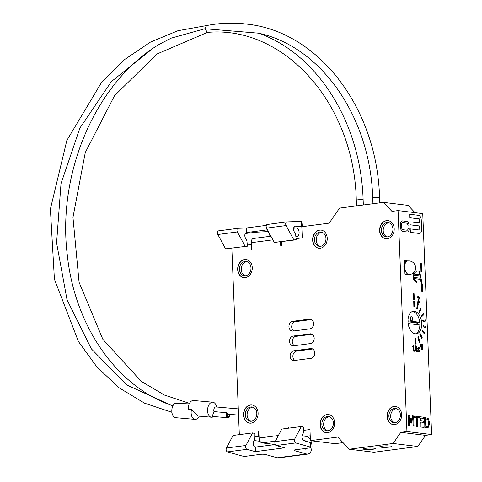 <?xml version="1.0" encoding="UTF-8"?>
<svg xmlns="http://www.w3.org/2000/svg" width="482" height="482" viewBox="0 0 482 482"><rect width="100%" height="100%" fill="white"/><g stroke="black" fill="none" stroke-linecap="round" stroke-linejoin="round"><path stroke-width="0.72" d="M410.61 320.217A2.055 1.217 82.5 0 0 410.26 317.548M411.267 316.722A2.055 1.217 -97.5 0 1 412.574 318.759A2.055 1.217 -97.5 0 1 411.616 320.801A2.055 1.217 -97.5 0 1 410.14 318.921A2.055 1.217 -97.5 0 1 411.08 316.722A2.055 1.217 -97.5 0 1 411.267 316.722M407.965 320.831L419.762 322.277L416.111 322.753A11.423 6.766 -97.5 0 1 416.231 324.549M416.111 322.753L407.983 321.759M415.394 333.906A11.423 6.766 -97.5 0 0 419.876 324.995L408.146 323.561M412.453 311.456A11.423 6.766 -97.5 0 1 419.762 322.277M270.938 236.192L253.405 238.488A4.567 2.705 82.5 0 0 251.255 242.681L251.532 249.483L251.164 249.525L250.965 244.543L251.333 244.585M281.494 241.717L281.651 245.531L280.735 245.651L280.584 241.837M278.397 435.499L259.105 438.024L258.828 431.227L258.466 431.276L258.834 431.318M312.107 334.273L296.008 336.382L293.267 336.044A4.91 3.91 -83 0 0 289.537 340.937A4.91 3.91 -83 0 0 292.869 345.793A4.91 3.91 -83 0 0 293.659 345.793L310.456 343.588A4.91 3.91 -83 0 0 314.186 338.695A4.91 3.91 -83 0 0 310.854 333.839A4.91 3.91 -83 0 0 310.065 333.845L311.625 334.038M294.357 345.696A4.91 3.91 97 0 1 292.369 340.455A4.91 3.91 97 0 1 296.008 336.382M312.697 349.004L296.605 351.113L293.857 350.776A4.91 3.91 -83 0 0 290.134 355.668A4.91 3.91 -83 0 0 293.46 360.524A4.91 3.91 -83 0 0 294.249 360.518L311.047 358.319A4.91 3.91 -83 0 0 314.776 353.427A4.91 3.91 -83 0 0 311.45 348.57A4.91 3.91 -83 0 0 310.655 348.576L312.216 348.769M294.948 360.428A4.91 3.91 97 0 1 292.966 355.18A4.91 3.91 97 0 1 296.605 351.113M311.517 319.542L295.418 321.651L292.676 321.313L309.468 319.114L311.035 319.307M293.767 330.971A4.91 3.91 97 0 1 291.779 325.724A4.91 3.91 97 0 1 295.418 321.651M407.965 260.949L404.434 260.515L404.543 263.232A6.856 4.061 82.5 0 0 404.868 271.39L404.976 274.113L408.814 274.583A6.856 4.061 -97.5 0 0 409.435 274.583A6.856 4.061 -97.5 0 0 409.525 274.565M292.676 321.313A4.91 3.91 -83 0 0 288.947 326.206A4.91 3.91 -83 0 0 292.273 331.062A4.91 3.91 -83 0 0 293.068 331.062L309.86 328.863A4.91 3.91 -83 0 0 313.589 323.97A4.91 3.91 -83 0 0 310.263 319.114A4.91 3.91 -83 0 0 309.468 319.114M293.857 350.776L310.655 348.576M293.267 336.044L310.065 333.845M310.8 440.693A8.911 5.278 -97.5 0 1 307.787 454.074L278.578 457.9A8.911 5.278 82.5 0 1 277.258 457.798L265.588 454.532A3.428 0.675 -179 0 0 260.786 454.315L246.73 456.153A3.428 0.675 1 0 1 241.934 455.936L227.45 451.887L246.983 449.326A2.283 1.356 -97.5 0 1 245.784 447.76A2.283 1.356 -97.5 0 1 245.941 445.458L226.407 448.019A2.283 1.356 82.5 0 0 226.251 450.321A2.283 1.356 82.5 0 0 227.45 451.887M259.105 438.024A4.567 2.705 82.5 0 0 262.027 442.892L275.204 444.506M275.228 444.567L255.165 447.115A3.428 2.03 82.5 0 1 253.363 444.766A3.428 2.03 82.5 0 1 253.592 441.313L254.586 439.439A2.283 1.356 -97.5 0 0 254.876 438.198L254.96 433.547L252.598 432.89L245.941 445.458M276.192 445.501L295.725 442.94L310.203 446.989A3.428 0.675 1 0 1 310.896 447.41L310.974 442.934A3.428 0.675 -179 0 0 310.288 442.512L303.907 440.723A3.428 2.03 82.5 0 1 302.1 438.379A3.428 2.03 82.5 0 1 302.335 434.927L303.329 433.053A2.283 1.356 -97.5 0 0 303.612 431.812L303.696 427.16L301.34 426.504L294.677 439.072L275.144 441.633A2.283 1.356 82.5 0 0 274.993 443.934A2.283 1.356 82.5 0 0 276.192 445.501L284.488 447.82L255.285 451.646L246.983 449.326M303.69 448.694L304.841 449.013A4.23 2.506 82.5 0 0 305.666 449.128A4.23 2.506 82.5 0 0 306.938 448.266M293.659 228.046L295.96 227.962A4.23 2.506 -97.5 0 1 296.02 227.956A4.23 2.506 -97.5 0 1 299.051 231.818A4.23 2.506 -97.5 0 1 297.117 236.337A4.23 2.506 -97.5 0 1 296.737 236.337L295.828 236.228M301.816 226.805A8.911 5.278 82.5 0 0 301.413 226.124M267.492 229.812L246.543 232.535A3.428 2.03 82.5 0 0 246.435 232.547A3.428 2.03 82.5 0 0 244.898 234.547A3.428 2.03 82.5 0 0 245.428 238.006L246.585 240.144A2.283 1.356 -97.5 0 1 246.971 241.47L247.435 246.182L225.57 248.826L217.828 234.493L237.361 231.932A2.283 1.356 -97.5 0 1 237.005 229.625A2.283 1.356 -97.5 0 1 238.03 228.293A2.283 1.356 -97.5 0 1 238.108 228.287L246.302 227.986L266.335 225.359M268.438 231.571L256.912 232.155L245.254 233.487M293.622 228.269L295.96 227.962M302.262 225.944L301.816 221.401L301.142 221.371L301.587 225.913L302.262 225.944L293.996 227.1M301.587 225.913L295.285 226.148A3.428 2.03 82.5 0 0 295.177 226.16A3.428 2.03 82.5 0 0 293.64 228.161A3.428 2.03 82.5 0 0 294.171 231.619L295.321 233.758A2.283 1.356 -97.5 0 1 295.713 235.083L296.171 239.795L293.845 239.879L286.103 225.546A2.283 1.356 -97.5 0 1 285.748 223.238A2.283 1.356 -97.5 0 1 286.772 221.907A2.283 1.356 -97.5 0 1 286.844 221.901L301.142 221.371M310.896 447.41A3.428 0.675 1 0 1 309.528 447.929L295.472 449.766A3.428 0.675 -179 0 0 294.104 450.284A3.428 0.675 -179 0 0 294.791 450.706L294.809 449.887M237.957 228.305L218.575 230.848A2.283 1.356 82.5 0 0 218.497 230.854A2.283 1.356 82.5 0 0 217.478 232.185A2.283 1.356 82.5 0 0 217.828 234.493M295.725 442.94A2.283 1.356 -97.5 0 1 294.526 441.373A2.283 1.356 -97.5 0 1 294.677 439.072M301.34 426.504L281.807 429.058L275.144 441.633M252.598 432.89L233.065 435.445L226.407 448.019M286.7 221.919L267.317 224.461A2.283 1.356 82.5 0 0 267.239 224.467A2.283 1.356 82.5 0 0 266.215 225.799A2.283 1.356 82.5 0 0 266.57 228.107L286.103 225.546M293.845 239.879L274.312 242.44L266.57 228.107M296.171 239.795L274.312 242.44M247.435 246.182L225.57 248.826M245.103 246.266L237.361 231.932M269.896 236.325A4.23 2.506 82.5 0 0 266.865 231.776M307.787 454.074A8.911 5.278 -97.5 0 1 306.468 453.972L294.791 450.706M302.003 435.879L306.275 436.397A8.911 5.278 -97.5 0 1 310.372 439.825M288.073 428.239L288.037 427.401L288.959 427.51M306.118 441.343A4.23 2.506 82.5 0 0 304.949 440.747L303.552 440.578M246.742 232.529L246.302 227.986M385.925 238.777A9.14 7.278 97 0 1 379.876 229.673A9.14 7.278 97 0 1 386.811 220.66A9.14 7.278 97 0 1 388.149 220.642M386.534 220.629A9.14 7.278 -83 0 0 379.599 229.727A9.14 7.278 -83 0 0 385.787 238.765A9.14 7.278 -83 0 0 394.125 230.577A9.14 7.278 -83 0 0 388.01 220.617A9.14 7.278 -83 0 0 386.534 220.629M386.889 222.588A7.2 5.736 97 0 1 388.046 222.582A7.2 5.736 97 0 1 392.866 230.42A7.2 5.736 97 0 1 386.299 236.867A7.2 5.736 97 0 1 381.425 229.751A7.2 5.736 97 0 1 386.889 222.588M243.982 277.656A9.14 7.278 97 0 1 237.933 268.552A9.14 7.278 97 0 1 244.868 259.533A9.14 7.278 97 0 1 246.206 259.515M244.591 259.503A9.14 7.278 -83 0 0 237.656 268.601A9.14 7.278 -83 0 0 243.844 277.638A9.14 7.278 -83 0 0 252.182 269.45A9.14 7.278 -83 0 0 246.067 259.497A9.14 7.278 -83 0 0 244.591 259.503M244.94 261.461A7.2 5.736 97 0 1 246.103 261.455A7.2 5.736 97 0 1 250.923 269.299A7.2 5.736 97 0 1 244.356 275.746A7.2 5.736 97 0 1 239.482 268.631A7.2 5.736 97 0 1 244.94 261.461M318.957 248.236A9.14 7.278 97 0 1 312.908 239.132A9.14 7.278 97 0 1 319.843 230.119A9.14 7.278 97 0 1 321.181 230.095M319.566 230.089A9.14 7.278 -83 0 0 312.631 239.186A9.14 7.278 -83 0 0 318.819 248.224A9.14 7.278 -83 0 0 327.158 240.036A9.14 7.278 -83 0 0 321.042 230.077A9.14 7.278 -83 0 0 319.566 230.089M319.915 232.047A7.2 5.736 97 0 1 321.078 232.041A7.2 5.736 97 0 1 325.898 239.879A7.2 5.736 97 0 1 319.331 246.326A7.2 5.736 97 0 1 314.457 239.211A7.2 5.736 97 0 1 319.915 232.047M387.203 236.891A7.2 5.736 97 0 1 383.244 229.408A7.2 5.736 97 0 1 388.667 222.805A7.2 5.736 97 0 1 388.932 222.78M245.254 275.764A7.2 5.736 97 0 1 241.301 268.281A7.2 5.736 97 0 1 246.724 261.678A7.2 5.736 97 0 1 246.983 261.654M320.235 246.35A7.2 5.736 97 0 1 316.276 238.867A7.2 5.736 97 0 1 321.699 232.264A7.2 5.736 97 0 1 321.964 232.24M255.364 447.169L255.285 451.646M379.858 446.808A5.597 0.681 -2.3 0 1 379.852 446.79A5.597 0.681 -2.3 0 1 387.197 445.85L390.697 446.049A5.712 0.693 -2.3 0 1 391.836 446.422A5.712 0.693 -2.3 0 1 387.95 447.236A5.712 0.693 -2.3 0 1 381.569 447.248L378.96 446.928L379.852 446.766M363.428 448.965A5.597 0.681 -2.3 0 1 363.422 448.941A5.597 0.681 -2.3 0 1 370.766 448.001L374.267 448.206A5.712 0.693 -2.3 0 1 375.412 448.573A5.712 0.693 -2.3 0 1 371.52 449.387A5.712 0.693 -2.3 0 1 365.139 449.399L362.53 449.079L363.422 448.923M395.614 406.465A9.14 7.278 -83 0 0 387.414 414.665A9.14 7.278 -83 0 0 393.39 424.606M394.728 424.582A9.14 7.278 97 0 1 393.252 424.588A9.14 7.278 97 0 1 387.136 414.634A9.14 7.278 97 0 1 395.475 406.447A9.14 7.278 97 0 1 401.663 415.484A9.14 7.278 97 0 1 394.728 424.582M394.927 422.69A7.2 5.736 -83 0 0 400.385 415.52A7.2 5.736 -83 0 0 395.511 408.405A7.2 5.736 -83 0 0 388.944 414.851A7.2 5.736 -83 0 0 393.764 422.696A7.2 5.736 -83 0 0 394.927 422.69M252.05 405.001A9.14 7.278 -83 0 0 243.85 413.201A9.14 7.278 -83 0 0 249.827 423.142M251.164 423.118A9.14 7.278 97 0 1 249.688 423.124A9.14 7.278 97 0 1 243.573 413.17A9.14 7.278 97 0 1 251.911 404.982A9.14 7.278 97 0 1 258.099 414.02A9.14 7.278 97 0 1 251.164 423.118M251.357 421.226A7.2 5.736 -83 0 0 256.822 414.062A7.2 5.736 -83 0 0 251.947 406.947A7.2 5.736 -83 0 0 245.38 413.393A7.2 5.736 -83 0 0 250.2 421.232A7.2 5.736 -83 0 0 251.357 421.226M328.585 414.562A9.14 7.278 -83 0 0 320.385 422.762A9.14 7.278 -83 0 0 326.368 432.703M327.706 432.679A9.14 7.278 97 0 1 326.23 432.685A9.14 7.278 97 0 1 320.114 422.732A9.14 7.278 97 0 1 328.453 414.544A9.14 7.278 97 0 1 334.641 423.582A9.14 7.278 97 0 1 327.706 432.679M327.899 430.788A7.2 5.736 -83 0 0 333.363 423.624A7.2 5.736 -83 0 0 328.489 416.508A7.2 5.736 -83 0 0 321.922 422.955A7.2 5.736 -83 0 0 326.736 430.794A7.2 5.736 -83 0 0 327.899 430.788M396.391 408.603A7.2 5.736 -83 0 0 390.727 415.074A7.2 5.736 -83 0 0 394.662 422.714M252.827 407.139A7.2 5.736 -83 0 0 247.164 413.61A7.2 5.736 -83 0 0 251.098 421.25M329.369 416.701A7.2 5.736 -83 0 0 323.705 423.172A7.2 5.736 -83 0 0 327.639 430.818M288.983 428.118L288.947 427.281L288.037 427.401M417.695 324.729A11.423 6.766 82.5 0 0 417.575 322.56M349.269 449.218L373.948 452.243L417.804 446.495L425.522 435.348L431.613 434.547L422.744 213.598L398.06 210.574L406.935 431.523L400.837 432.324L393.119 443.47L349.269 449.218L337.768 437.06L310.408 440.644L309.962 429.54L303.642 430.366M431.613 434.547L406.935 431.523M414.381 311.233A11.423 6.766 -97.5 0 1 421.702 324.754A11.423 6.766 -97.5 0 1 416.321 333.887A11.423 6.766 -97.5 0 1 408.127 323.44A11.423 6.766 -97.5 0 1 413.351 311.233A11.423 6.766 -97.5 0 1 414.381 311.233M421.443 349.239L422.371 347.474L421.672 347.781L420.997 347.365L420.569 345.871L420.834 344.485L421.575 344.046M422.371 347.474L421.672 347.781L422.461 347.462L421.539 349.227L421.081 349.022L421.111 349.751L421.798 349.878L421.021 349.763L421.081 349.022M421.413 349.89L422.624 349.113L422.907 346.781L422.449 344.642L421.467 344.046M424.094 427.401L420.141 426.944L419.822 416.731L420.232 426.932L424.094 427.401L424.046 426.196L421.003 425.823L420.852 422.039L423.684 422.389L423.636 421.178L420.804 420.834L420.69 418.039L423.732 418.412L423.684 417.207L419.822 416.731M423.732 418.412L420.69 418.063M423.684 422.389L420.852 422.063M419.4 348.582L419.37 347.817L418.563 347.414L417.653 348.594L419.135 350.691L418.617 351.251L417.725 350.589L417.755 351.39L418.623 351.854L419.352 351.559L419.575 350.649L418.093 348.546L418.575 348.016L419.4 348.582L418.4 348.022M419.352 351.559L418.533 351.866L419.262 351.571L418.533 351.866L417.665 351.402L417.725 350.589M418.527 351.264L419.045 350.703L417.563 348.607L418.466 347.426M417.539 426.6L416.623 426.51L416.261 417.52L414.195 417.267L414.146 416.062L414.285 417.255L416.352 417.508L416.713 426.498L417.539 426.6L417.177 417.611L419.244 417.864L419.195 416.659L414.237 416.05M419.244 417.864L417.177 417.635M419.611 233.451A4.218 2.5 -97.5 0 1 419.563 233.457A4.218 2.5 -97.5 0 1 419.183 233.457L410.321 232.372L410.182 228.884L410.417 232.36L419.274 233.445A4.218 2.5 82.5 0 0 419.653 233.445A4.218 2.5 82.5 0 0 421.636 229.571L421.244 219.81A4.218 2.5 82.5 0 0 418.545 215.315L409.688 214.231L409.827 217.719L419.424 218.894L419.587 222.991L409.989 221.816L410.11 224.775L419.708 225.956L419.87 230.053L410.272 228.872M419.78 230.041L419.617 225.968L410.019 224.787L409.989 221.816M419.497 222.979L419.334 218.906L409.736 217.731L409.688 214.231M411.164 421.16L412.478 415.833L411.212 421.328L409.447 415.46L408.326 415.321L408.736 425.522L409.501 425.618L409.146 416.834L410.983 423.003L411.483 423.063L412.851 417.285L413.207 426.07L414.026 426.172L413.616 415.972L412.478 415.833M414.026 426.172L413.116 426.082L412.773 417.617M411.483 423.063L410.893 423.015L409.164 417.201M409.501 425.618L408.646 425.534L408.326 415.321M420.473 279.391L421.587 284.537L421.858 291.188L422.449 291.285L421.762 291.2L421.497 284.549L420.473 279.391L414.219 278.626M415.858 272.101A4.567 2.705 82.5 0 1 416.225 272.107L416.267 270.962A5.712 3.386 82.5 0 0 415.755 270.962A5.712 3.386 82.5 0 0 413.092 276.638A5.712 3.386 82.5 0 0 416.725 282.295L416.635 282.307A5.712 3.386 -97.5 0 1 413.333 278.445A5.712 3.386 -97.5 0 1 413.797 272.378M414.406 271.601A5.712 3.386 -97.5 0 1 415.665 270.974A5.712 3.386 -97.5 0 1 415.707 270.968M419.551 274.746L418.87 271.306L419.611 271.077L418.96 271.294L419.647 274.758L414.032 274.071A4.567 2.705 -97.5 0 1 415.9 272.095A4.567 2.705 -97.5 0 1 416.315 272.095M416.472 351.595L415.026 348.522L416.002 345.702M416.093 345.69L415.116 348.51L416.334 351.589L417.31 348.769L415.858 345.696M407.417 231.963A3.513 2.085 -97.5 0 1 407.368 231.969A3.513 2.085 -97.5 0 1 407.055 231.975L402.832 231.456A3.513 2.085 -97.5 0 1 400.584 227.709L400.44 224.136A3.513 2.085 -97.5 0 1 402.096 220.907A3.513 2.085 -97.5 0 1 402.139 220.907M407.826 225.04L408.971 225.16L407.826 225.04A1.759 1.042 82.5 0 0 406.7 223.166L402.482 222.654A1.759 1.042 82.5 0 0 402.368 222.648M407.188 230.221A1.759 1.042 82.5 0 0 407.971 228.613L408.061 228.601A1.759 1.042 -97.5 0 1 407.236 230.215A1.759 1.042 -97.5 0 1 407.073 230.215L402.856 229.697A1.759 1.042 -97.5 0 1 401.729 227.829L401.584 224.251A1.759 1.042 -97.5 0 1 402.416 222.642A1.759 1.042 -97.5 0 1 402.572 222.642L406.79 223.154A1.759 1.042 -97.5 0 1 407.917 225.028M414.659 351.264L412.893 351.071L412.96 350.48L412.984 351.059L414.659 351.264L414.634 350.685L414.026 350.613L413.821 345.51L412.791 346.166L412.809 346.685L413.429 346.763L413.586 350.559L412.96 350.48M413.49 350.547L413.339 346.775L412.719 346.697L412.694 346.178L413.466 345.461M421.75 271.631L420.979 271.565L420.75 263.618L421.069 271.553L421.75 271.631L421.437 263.702L420.75 263.618M417.629 297.557L418.43 297.165L419.057 298.177L417.719 302.178L419.834 302.437L419.804 301.78L418.123 301.575L419.521 298.195L418.436 296.508L417.569 296.743L417.514 297.563L417.478 296.755L418.346 296.52M418.436 296.508L418.135 296.52M419.834 302.437L417.629 302.19L418.966 298.189L418.768 297.454L417.858 297.298M419.201 342.551L417.834 337.045L418.563 336.761L417.924 337.032L419.201 342.551L419.84 342.28L418.563 336.761M414.9 299.442L413.14 299.25L413.207 298.659L413.231 299.238L414.9 299.442L414.882 298.864L414.273 298.792L414.068 293.683L413.032 294.345L413.056 294.863L413.677 294.936L413.827 298.738L413.207 298.659M413.737 298.726L413.586 294.948L412.966 294.876L412.941 294.357L413.713 293.64M417.454 309.095L416.695 308.673L417.629 303.407L416.785 308.661L417.454 309.095L418.298 303.835L417.629 303.407M425.799 327.814L422.979 326.651L423.154 325.537L423.069 326.639L425.799 327.814L425.883 326.718L423.154 325.537M416.135 344.118L415.357 344.052L415.225 338.37L415.448 344.04L416.135 344.118L415.912 338.454L415.225 338.37M421.702 338.304L419.852 334.454L420.473 333.845L419.943 334.442L421.702 338.304L422.232 337.707L420.473 333.845M414.634 306.727L413.857 306.654L413.719 300.979L413.948 306.642L414.634 306.727L414.406 301.063L413.719 300.979M422.997 321.554L422.732 320.44L425.479 319.909L422.822 320.428L422.997 321.554L425.654 321.036L425.479 319.909M424.419 333.857L421.913 331.152L422.334 330.23L422.003 331.14L424.419 333.857L424.744 332.942L422.334 330.23M419.611 312.511L418.942 311.788L420.497 308.305L419.033 311.776L419.611 312.511L421.081 309.04L420.497 308.305M421.786 316.614L421.286 315.626L423.6 313.469L421.382 315.614L421.786 316.614L424.003 314.475L423.6 313.469M427.401 427.715L424.901 427.528L424.491 417.328L424.991 427.516L427.45 427.709L428.564 427.136L429.655 423.021L428.227 418.569L424.582 417.316M215.978 406.941A3.085 1.862 95 0 0 215.936 406.935A3.085 1.862 95 0 0 214.153 408.429A3.085 1.862 95 0 0 213.984 411.598L226.926 412.731A3.085 1.862 -85 0 0 227.347 413.592A1.94 1.175 -85 0 0 227.155 415.544A1.94 1.175 -85 0 0 228.088 416.623A1.94 1.175 -85 0 0 229.432 414.303M230.137 414.363A3.085 1.862 -85 0 1 227.992 417.761L212.213 416.388L213.984 411.598M216.792 407.013L216.002 405.109A7.543 4.555 95 0 0 212.881 402.199A7.543 4.555 95 0 0 212.791 402.187A7.543 4.555 95 0 0 207.591 409.308A7.543 4.555 95 0 0 211.478 417.213A7.543 4.555 95 0 0 213.689 416.514M211.478 417.213L198.241 416.062L191.487 409.537L188.245 409.254A7.543 4.555 95 0 1 193.475 400.506L212.791 402.187M258.485 33.174L204.892 28.751L206.579 25.594M189.233 403.886L175.002 403.235A7.543 4.555 95 0 0 171.821 411.465A7.543 4.555 95 0 0 175.737 417.683L195.053 419.364A7.543 4.555 95 0 0 198.723 417.051L199.289 416.153M172.93 405.766L170.881 405.115C116.192 385.799 74.758 325.621 67.359 255.538C56.822 172.604 96.195 81.783 159.223 44.386L171.249 38.132L204.892 28.751L207.471 32.396M158.777 44.663L159.223 44.386M227.992 417.761A3.085 1.862 -85 0 1 226.48 415.924A3.085 1.862 -85 0 1 226.926 412.731M191.487 409.537A7.543 4.555 95 0 0 195.053 419.364M414.996 212.652L408.115 205.38L383.437 202.356L391.962 211.375L398.06 210.574M310.408 440.644L335.086 443.669L343.033 442.627M305.805 436.343L310.209 435.764M428.799 422.901L428.064 426.046L427.341 426.492L425.763 426.443L425.449 418.593L427.727 419.479L428.703 422.913L427.727 419.479M427.1 426.528L428.064 426.046M427.974 426.058L428.703 422.913M427.636 419.491L425.449 418.611M413.297 294.345L412.941 294.357M417.948 297.286L418.34 297.177M413.05 346.172L412.694 346.178M408.971 225.16A3.513 2.085 82.5 0 0 406.724 221.413L402.5 220.895A3.513 2.085 82.5 0 0 402.187 220.895A3.513 2.085 82.5 0 0 400.53 224.124L400.675 227.697A3.513 2.085 82.5 0 0 402.928 231.444L407.145 231.963A3.513 2.085 82.5 0 0 407.459 231.956A3.513 2.085 82.5 0 0 409.116 228.733L408.061 228.601M416.785 350.426L416.303 350.962L415.767 350.287L415.635 346.853L416.123 346.317L416.647 346.968L416.785 350.426L416.556 346.98L416.123 346.317M416.213 350.974L416.695 350.438M422.539 291.273L422.268 284.476L419.611 271.077M413.887 277.433A4.567 2.705 -97.5 0 1 413.797 275.168L419.876 275.915L420.334 278.222L413.887 277.433M416.725 282.295L416.677 281.157A4.567 2.705 -97.5 0 1 414.213 278.602L420.563 279.379M420.238 278.216L419.786 275.927L413.791 275.192M421.75 347.161L422.353 346.926L422.136 345.028L422.443 346.913L421.395 346.901L421.123 345.883L421.69 344.654L422.136 345.028M422.045 345.04L421.539 344.666M421.666 344.034L420.925 344.473L420.659 345.859L421.087 347.353L421.762 347.769L422.461 347.462M422.353 346.926L421.84 347.148M296.062 238.632L302.262 237.819L301.816 226.715L329.176 223.13L339.581 208.097L383.437 202.356M247.32 245.019L250.965 244.543M239.331 434.625L231.842 248.224M259.033 436.306L254.9 436.752M258.665 436.258L258.466 431.276M425.522 435.348L400.837 432.324M417.804 446.495L393.119 443.47M260.009 441.283L253.996 440.548M310.288 442.512L310.203 446.989M251.255 242.681L272.908 239.843M262.027 442.892L275.403 441.138M304.287 440.831L304.949 440.747M277.258 457.798L306.468 453.972M409.435 274.583L409.616 274.559A6.856 4.061 -97.5 0 1 404.705 268.287A6.856 4.061 -97.5 0 1 407.838 260.961L404.47 261.407M206.429 25.612C219.84 22.979 233.216 22.473 246.561 24.1C318.735 31.324 377.322 108.342 379.563 197.783A3.428 0.416 177.7 0 0 378.876 197.56A3.428 0.416 177.7 0 0 375.05 197.566A3.428 0.416 177.7 0 0 372.719 198.054L372.941 203.729M258.298 33.065C317.632 53.845 360.831 122.982 363.133 199.934A3.428 0.416 177.7 0 0 362.452 199.711A3.428 0.416 177.7 0 0 358.62 199.723A3.428 0.416 177.7 0 0 356.288 200.211L356.511 205.88M381.569 447.248L381.527 446.236M365.139 449.399L365.097 448.387M286.772 221.907L267.239 224.467M238.03 228.293L218.497 230.854M409.616 274.559A6.856 6.856 0 0 0 415.574 267.486A6.856 6.856 0 0 0 407.838 260.961M227.167 414.104L238.548 415.098M215.936 406.935L238.295 408.881M379.563 197.783L379.768 202.832M258.232 33.119C321.126 46.435 370.477 117.012 372.719 198.054M189.48 403.374L164.476 395.071L141.238 381.328L102.841 339.28L79.078 282.289L72.963 217.364L85.284 152.511L114.505 95.731L156.975 54.008L207.393 32.408M170.345 404.916L126.971 385.046L91.339 348.841L67.046 299.822L56.581 242.85L61.015 183.606L79.916 128.007L111.372 81.597L152.198 48.977M206.507 25.6L177.924 30.734L150.318 42.187L124.621 59.557L101.66 82.247L66.847 140.413L50.387 209.037L54.406 279.126L78.415 341.497L97.051 367.157L119.343 387.95L144.57 403.169L171.887 412.291M207.314 32.414C284.085 25.221 354.192 103.528 356.288 200.211M363.133 199.934L363.338 204.989"/></g></svg>
